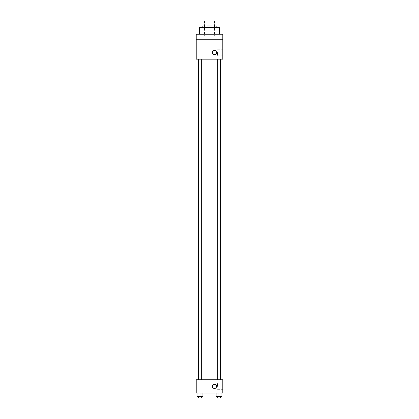 <?xml version="1.0" encoding="UTF-8"?>
<svg xmlns="http://www.w3.org/2000/svg" width="419" height="419" viewBox="0 0 419 419"><rect width="100%" height="100%" fill="white"/><g stroke="black" fill="none" stroke-linecap="round" stroke-linejoin="round"><path stroke-width="0.31" stroke-dasharray="2.1 1.57" d="M209.5 35.903L204.514 35.903L209.5 35.903M209.5 20.95L204.514 20.95L209.5 20.95M212.999 25.936L212.999 20.95L214.9 20.95L214.9 25.936L206.001 25.936L214.9 25.936M212.999 20.95L204.1 20.95M206.001 25.936L204.1 25.936L206.001 25.936L206.001 20.95M216.146 25.936L202.854 25.936M202.854 27.596L216.146 27.596L202.854 27.596M199.533 27.596L219.467 27.596M209.5 34.238L199.533 34.238L209.5 34.238M221.08 34.238L216.927 34.238L221.08 34.238L216.927 34.238L221.08 34.238L221.08 39.224L216.927 39.224L221.08 39.224L216.927 39.224L221.08 39.224L221.08 34.238M202.073 34.238L197.92 34.238L202.073 34.238L197.92 34.238L202.073 34.238L202.073 39.224L197.92 39.224L202.073 39.224L197.92 39.224L202.073 39.224L202.073 34.238M222.788 34.238L196.212 34.238L196.212 39.224L222.788 39.224L222.788 34.238M222.788 39.224L222.788 59.158L196.212 59.158L196.212 39.224L222.788 39.224L196.212 39.224M196.212 52.511L196.212 54.59L196.212 52.511M222.788 52.511L222.788 55.779L222.788 52.511M209.5 59.158L198.271 59.158L209.5 59.158M219.001 59.158L220.661 59.158L219.001 59.158M199.999 59.158L198.339 59.158L199.999 59.158M214.486 50.437A2.074 2.074 0 0 0 212.684 53.553A2.074 2.074 0 0 0 216.283 53.553A2.074 2.074 0 0 0 214.486 50.437A2.074 2.074 0 0 0 212.684 53.553A2.074 2.074 0 0 0 216.283 53.553A2.074 2.074 0 0 0 214.486 50.437M214.486 54.59A2.074 2.074 0 0 1 212.684 51.474A2.074 2.074 0 0 1 216.283 51.474A2.074 2.074 0 0 1 214.486 54.59M217.54 52.511L217.54 55.779L217.54 52.511M209.5 379.776L198.271 379.776L209.5 379.776M219.001 379.776L220.661 379.776L219.001 379.776M199.999 379.776L198.339 379.776L199.999 379.776M222.788 379.776L196.212 379.776L196.212 393.064L222.788 393.064L222.788 379.776M196.212 386.423L196.212 384.343L196.212 386.423M221.908 396.39L219.001 396.39L221.908 396.39L221.908 393.064L216.094 393.064L221.908 393.064L216.094 393.064L221.908 393.064L216.094 393.064L221.908 393.064L216.094 393.064L221.908 393.064L221.908 396.39L216.094 396.39L216.094 393.064L216.094 396.39L220.661 396.39L219.001 396.39L219.001 393.064L219.001 396.39L216.094 396.39L216.094 393.064M202.906 396.39L199.999 396.39L202.906 396.39L202.906 393.064L197.092 393.064L202.906 393.064L197.092 393.064L202.906 393.064L197.092 393.064L202.906 393.064L197.092 393.064L202.906 393.064L202.906 396.39L197.092 396.39L197.092 393.064L197.092 396.39L201.659 396.39L199.999 396.39L199.999 393.064L199.999 396.39L197.092 396.39L197.092 393.064M222.788 386.423L222.788 383.155L222.788 386.423M214.486 384.343A2.074 2.074 0 0 0 212.684 387.46A2.074 2.074 0 0 0 216.283 387.46A2.074 2.074 0 0 0 214.486 384.343A2.074 2.074 0 0 0 212.684 387.46A2.074 2.074 0 0 0 216.283 387.46A2.074 2.074 0 0 0 214.486 384.343M214.486 388.497A2.074 2.074 0 0 1 212.684 385.38A2.074 2.074 0 0 1 216.283 385.38A2.074 2.074 0 0 1 214.486 388.497M217.54 386.423L217.54 383.155L217.54 386.423M217.341 396.39L217.341 398.05L220.661 398.05L217.341 398.05L220.661 398.05L220.661 396.39L217.341 396.39L220.661 396.39M219.001 396.39L219.001 393.064M198.339 396.39L198.339 398.05L201.659 398.05L198.339 398.05L201.659 398.05L201.659 396.39L198.339 396.39L201.659 396.39M199.999 396.39L199.999 393.064M204.514 20.95L204.514 35.903M214.486 20.95L214.486 35.903M197.92 34.238L197.92 39.224L197.92 34.238M216.927 34.238L216.927 39.224L216.927 34.238M217.54 55.779L222.788 55.779M217.54 49.248L222.788 49.248M201.659 379.776L201.659 59.158M198.339 379.776L198.339 59.158M220.661 379.776L220.661 59.158M217.341 379.776L217.341 59.158M217.54 389.686L222.788 389.686M217.54 383.155L222.788 383.155"/><path stroke-width="0.63" d="M206.001 25.936L206.001 20.95L204.1 20.95L204.1 25.936L204.1 20.95M206.001 20.95L214.9 20.95L214.9 25.936M212.999 25.936L212.999 20.95M202.854 27.596L202.854 25.936L216.146 25.936L216.146 27.596M219.467 34.238L219.467 27.596L199.533 27.596L199.533 34.238M196.212 34.238L222.788 34.238L222.788 39.224L196.212 39.224L196.212 34.238M222.788 39.224L222.788 59.158L196.212 59.158L196.212 39.224M214.486 54.59A2.074 2.074 0 0 1 212.684 51.474A2.074 2.074 0 0 1 216.283 51.474A2.074 2.074 0 0 1 214.486 54.59M196.212 379.776L222.788 379.776L222.788 393.064L196.212 393.064L196.212 379.776M214.486 388.497A2.074 2.074 0 0 1 212.684 385.38A2.074 2.074 0 0 1 216.283 385.38A2.074 2.074 0 0 1 214.486 388.497M216.094 393.064L216.094 396.39L221.908 396.39L221.908 393.064L221.908 396.39M219.001 396.39L219.001 393.064M220.661 396.39L220.661 398.05L217.341 398.05L217.341 396.39M197.092 393.064L197.092 396.39L202.906 396.39L202.906 393.064L202.906 396.39M199.999 396.39L199.999 393.064M201.659 396.39L201.659 398.05L198.339 398.05L198.339 396.39M220.729 379.776L220.729 59.158M198.271 379.776L198.271 59.158M217.341 59.158L217.341 379.776M220.661 59.158L220.661 379.776M201.659 379.776L201.659 59.158M198.339 379.776L198.339 59.158"/></g></svg>
